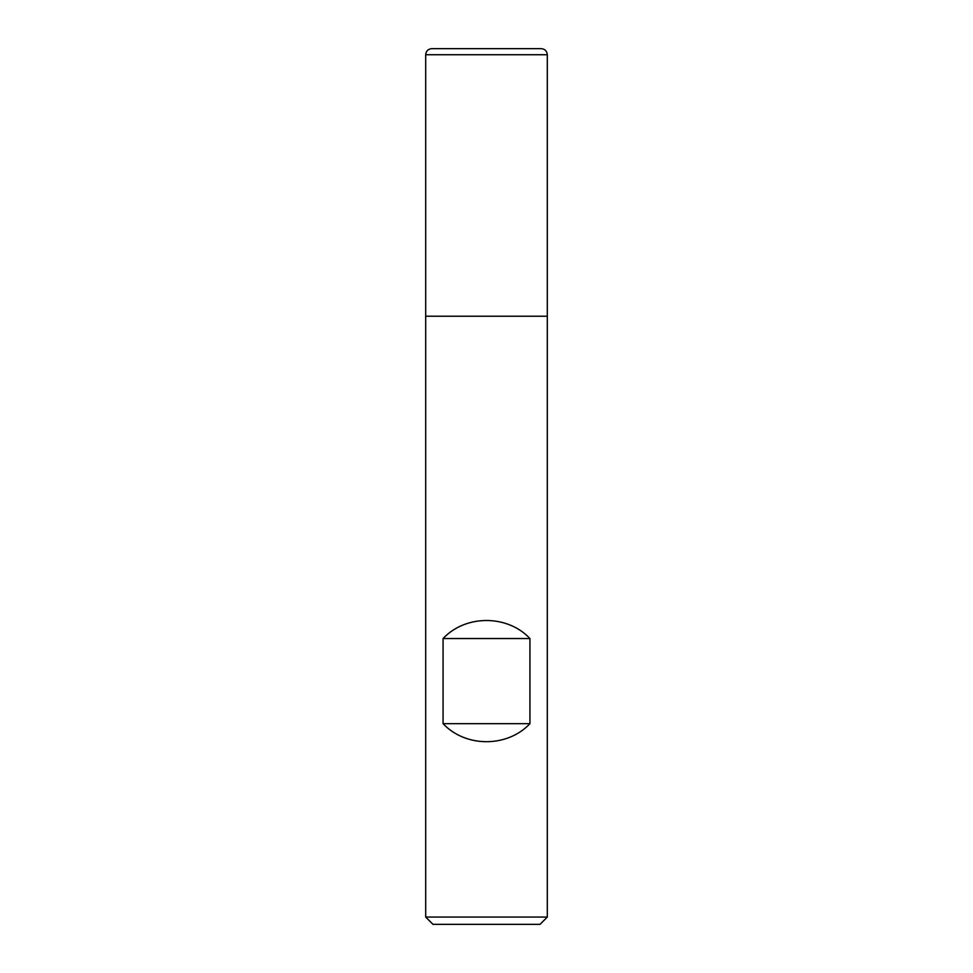 <?xml version="1.0" encoding="UTF-8"?>
<svg xmlns="http://www.w3.org/2000/svg" width="973" height="973" viewBox="0 0 973 973"><rect width="100%" height="100%" fill="white"/><g stroke="black" fill="none" stroke-linecap="round" stroke-linejoin="round"><path stroke-width="1.46" d="M425.688 917.053L547.312 917.053L547.312 316.225L425.688 316.225L425.688 917.053L432.985 924.35L540.015 924.35L547.312 917.053M547.312 54.731C546.948 51.034 544.929 49.015 541.231 48.65L431.769 48.65C428.071 49.015 426.052 51.034 425.688 54.731L425.688 316.225L547.312 316.225L547.312 54.731L425.688 54.731L425.688 316.225L486.5 316.225M443.068 723.669C465.629 747.702 507.371 747.702 529.932 723.669L529.932 638.531C507.371 614.498 465.629 614.498 443.068 638.531L443.068 723.669L529.932 723.669M443.068 638.531L529.932 638.531"/></g></svg>
